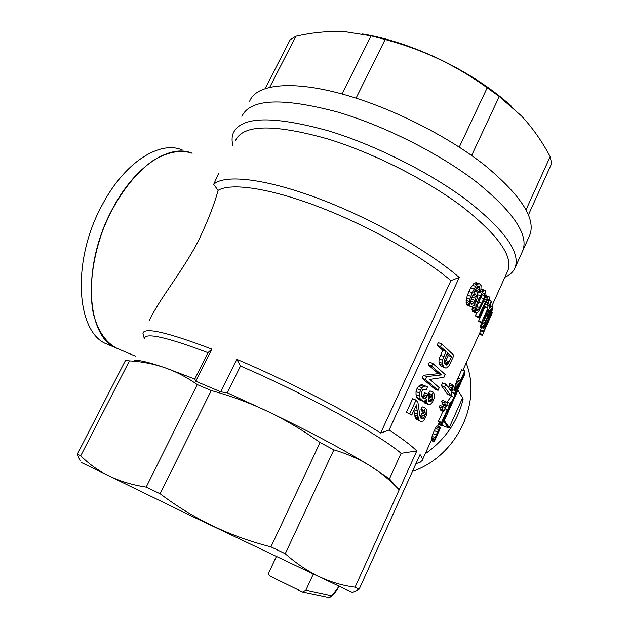 <?xml version="1.0" encoding="UTF-8"?>
<svg xmlns="http://www.w3.org/2000/svg" width="629" height="629" viewBox="0 0 629 629"><rect width="100%" height="100%" fill="white"/><g stroke="black" fill="none" stroke-linecap="round" stroke-linejoin="round"><path stroke-width="0.94" d="M249.666 101.238C256.027 84.027 292.839 79.663 346.296 95.176C393.416 108.683 448.548 136.674 484.841 165.333C521.307 195.635 536.246 218.986 529.665 235.388L522.675 250.908C528.973 235.152 513.72 212.303 476.924 182.363C440.331 154.011 384.987 125.973 337.875 112.111C384.987 125.973 440.331 154.011 476.924 182.363C513.72 212.303 528.973 235.152 522.675 250.908L514.947 268.08C513.13 272.035 509.781 275.077 504.89 277.216M241.866 116.365C250.145 98.714 282.146 97.291 337.875 112.111C282.146 97.291 250.145 98.714 241.866 116.365M356.069 98.148L385.113 39.501L371.071 35.822L345.667 31.772C329.51 30.821 312.935 32.299 295.921 36.199L290.236 39.674L265.061 88.689M459.256 147.115L487.192 87.808C471.813 76.691 455.561 67.044 438.437 58.867C421.249 50.807 403.48 44.352 385.113 39.501M269.668 87.384L295.921 36.199M342.082 93.996L371.071 35.822M471.632 155.489L499.245 96.489L487.192 87.808M362.587 33.942C386.481 37.952 411.806 46.208 438.562 58.725C467.504 72.618 491.752 88.414 511.306 106.12M528.47 214.796L551.649 163.524L550.147 156.629C542.112 141.399 532.551 127.836 521.472 115.933L499.245 96.489M526.08 209.756L550.147 156.629M486.704 318.431L490.683 309.9L492.806 306.763L492.821 308.352L490.636 314.217L484.149 327.929L483.457 328.22L483.685 326.648L486.704 318.431L485.258 317.92M485.73 320.759L483.811 320.075M487.915 299.404L488.419 299.593L487.546 299.711L486.579 301.338L479.149 317.645L476.019 316.529L475.414 315.593L476.523 313.163M235.6 140.424C243.156 124.369 273.843 123.858 327.67 138.907C373.091 152.808 426.635 179.855 462.315 206.752C498.262 235.12 513.413 256.483 507.776 270.824L491.729 306.386M419.747 462.354L422.138 460.562C422.751 459.194 422.051 457.197 420.046 454.563L359.175 589.176L355.071 587.203L399.195 489.81L389.461 478.85L369.891 465.719C380.765 472.544 390.53 480.58 399.195 489.81L416.799 450.946C411.39 445.544 402.159 438.562 389.099 430.016L459.233 277.468C428.152 250.46 369.585 217.445 316.717 197.86C263.771 178.219 224.089 174.225 213.671 184.376L218.813 173.077M420.211 416.838L422.098 413.206L422.201 411.704L420.927 409.22L422.311 406.861L425.566 408.158L426.682 409.825L426.784 414.542L424.418 419.567L422.892 421.084L421.288 421.485L419.834 420.982L418.639 419.307L417.562 414.259L414.244 412.931L413.937 410.265M419.834 420.982L415.887 418.93L414.244 412.931M406.42 412.278L411.743 415.054L406.42 412.278L412.632 398.723L416.052 400.083L417.947 402.56L419.865 415.918L421.147 418.544L423.018 418.529L424.001 417.609L425.322 414.495L425.015 411.57L421.768 410.273M434.843 389.099L422.028 378.202L423.38 375.269L438.444 373.657L428.16 364.82L429.387 362.147L432.807 363.444L445.222 374.554L443.972 377.306L429.866 379.397L439.246 387.708L438.051 390.35L434.843 389.099M445.418 408.984L446.032 406.255M447.243 410.595L448.037 410.91L448.681 409.849L448.917 406.098L450.167 403.323L447.101 402.12L446.928 402.497M447.101 402.12L450.922 396.789L451.693 394.068M454.287 397.41L455.404 394.926L455.758 390.923L454.618 393.447L454.217 397.575L451.229 396.113M455.758 390.923L452.691 389.736L452.22 390.798M443.091 405.092L441.684 401.624L442.368 400.123L446.739 402.167L447.455 403.456L446.165 406.31L443.091 405.092M483.701 328.409L480.399 327.119L481.547 322.606M447.864 394.54L441.369 385.64L442.619 382.88L445.78 384.099L451.197 391.238L451.921 387.928L448.839 386.733L449.719 383.486L452.809 384.673L453.438 385.687L450.938 395.735L447.864 394.54M448.658 387.535L448.839 386.733M438.633 423.985L441.731 425.228L441.582 425.605L438.484 424.363L439.364 422.161M438.484 421.21L441.55 422.444L441.692 423.097L438.625 421.87L438.484 421.21L443.02 411.154M485.73 295.614L489.11 296.762L489.826 298.327L487.64 305.262L485.148 304.389M463.156 377.738L463.715 374.208L457.535 390.122L454.445 388.926L456.67 381.198L461.702 369.789L464.768 370.945L464.265 375.277L462.795 378.438L461.953 378.115M481.484 327.607L480.391 330.673L483.465 331.782L492.177 312.306M428.137 399.879L429.536 397.064L429.308 394.367L428.624 393.227L429.992 390.892L433.247 392.166L434.136 393.856L434.144 398.354L432.485 402.198L430.566 404.195L428.585 404.573L424.512 402.922L423.521 401.255M428.585 404.573L427.767 404.211L426.643 402.19L426.635 399.187L424.268 401.271L419.606 399.926L416.728 397.324L416.028 394.713L416.028 391.6L416.964 388.683L418.434 386.34L420.18 385.082L422.13 384.696L427.413 386.851L426.509 389.61L423.655 389.257L422.578 389.98L421.265 393.125L421.265 395.036L422.798 397.992L425.165 398.322L422.169 397.143M421.988 396.899L423.922 394.69L424.575 392.779L427.877 394.068L429.088 395.444L428.215 397.347L428.223 400.539L428.923 401.672L430.637 401.766L428.451 400.901M437.949 433.601L434.749 440.3L431.463 438.995L432.901 433.672L436.204 426.753L436.896 425.864L440.253 427.201L437.383 432.375L435.755 436.927L435.63 437.776L436.094 437.414L435.716 437.257M479.982 292.131L478.968 291.337L479.825 288.216L479.392 286.478L477.82 286.344L475.666 289.065L473.716 292.831L475.571 291.604L476.916 292.076L477.631 293.499L477.104 298.461L474.463 304.271L472.859 306.142L471.443 306.795L470.233 306.284L469.368 303.548L469.8 299.176L472.214 292.658L475.626 286.399L478.339 283.876L479.518 283.765L481.099 285.574L480.91 289.497L479.982 292.131L475.721 290.213L476.381 288.074M471.443 306.795L466.954 305.128L466.427 303.964L466.105 300.418L467.386 295.15L470.736 287.823L473.779 283.608L476.239 282.633L479.518 283.765M440.764 410.25L439.333 406.829L440.017 405.32L444.396 407.348L445.12 408.614L443.838 411.468L440.764 410.25M476.53 313.171L475.406 311.913L475.304 309.452L477.427 301.983L481.728 293.224L484.016 290.661L484.935 290.386L485.643 290.92L485.95 294.867L484.762 298.909L478.48 311.709L476.53 313.171L472.56 311.638L472.033 309.704L472.458 306.323M477.631 293.688L478.818 291.722M480.894 289.537L481.751 289.285L484.935 290.386M444.947 367.745L440.819 366.039L438.948 362.005L439.113 358.962L442.769 350.211L437.1 345.305L438.319 342.656L441.731 343.921L453.934 355.369L449.122 365.567L446.708 367.855L445.851 368.091L444.074 367.273L442.25 363.255L438.948 362.005M484.401 306.425L487.491 307.51L487.892 308.43L481.704 322.127L481.979 322.763L478.897 321.663L478.622 321.026L484.81 307.345L484.401 306.425L485.297 304.444M232.95 145.574C231.7 140.904 231.794 136.752 233.241 133.112C241.096 116.271 272.86 115.524 328.542 130.863C375.655 145.126 431.235 173.211 468.165 201.217C505.315 230.764 520.914 253.055 514.947 268.08M129.409 360.881L80.74 455.766L77.351 454.154L125.462 360.48L129.409 360.881C141.376 361.518 153.075 363.759 164.507 367.588C148.821 362.257 138.86 359.867 134.622 360.441M144.277 338.583L142.885 333.079C144.969 327.111 167.959 332.458 211.847 349.119L207.963 352.657C167.526 337.435 146.384 332.568 144.536 338.072M478.229 310.058L483.843 298.665L484.755 295.787L484.676 293.059L483.096 293.507L481.672 295.701L477.584 304.703L476.507 309.492L476.711 310.608L477.364 310.836L478.229 310.058L476.507 309.444M430.637 401.766L432.265 399.84L429.041 398.574M431.557 400.988L428.333 399.714M211.847 349.119L195.823 381.245L194.793 379.035L207.963 352.657M425.432 412.994L422.201 411.704M428.16 364.82L431.58 366.117L441.692 374.9L438.444 373.657M149.215 320.735C159.255 299.042 182.544 271.61 198.803 240.089C208.238 219.961 214.662 203.379 218.082 190.351C230.631 182.583 269.141 187.937 318.345 206.674C367.485 225.386 421.123 255.531 450.93 280.605L380.655 433.035L389.099 430.016M195.823 381.245L220.771 391.843L236.819 359.332C287.256 380.687 347.043 411.452 380.655 433.035M475.414 315.593L478.551 316.709L487.192 298.17L485.187 297.47M486.327 299.758L484.652 299.176M411.743 415.054L416.406 404.856L416.626 405.721L416.107 405.508M450.167 403.323L454.091 397.85L450.23 404.785L448.681 409.849M432.265 399.84L432.768 398.33L429.536 397.064M355.071 587.203C330.123 584.066 306.85 572.909 285.252 553.724L333.865 449.853C346.949 453.706 358.962 458.997 369.891 465.719C344.079 449.869 310.128 431.816 268.033 411.563L227.321 392.826L240.506 366.031L236.819 359.332M227.321 392.826L220.771 391.843M416.799 450.946L401.09 453.328L389.461 478.85M240.506 366.031C305.851 394.061 380.27 435.001 401.09 453.328M194.793 379.035L164.507 367.588C175.892 371.527 186.805 377.196 197.262 384.586L211.25 390.546C230.819 395.893 249.744 402.898 268.033 411.563C286.258 420.345 303.61 430.668 320.075 442.541L270.926 546.86L285.252 553.724M436.094 437.414L437.957 433.405L437.1 433.059M437.407 434.663L436.581 434.325M417.9 416.445L414.597 415.116M427.083 403.268L423.82 401.978M427.767 404.211L424.512 402.922M441.778 425.165L448.469 427.854L449.287 427.523L462.598 397.874L457.723 389.791M457.204 389.996L455.883 392.921M450.962 403.842L450.23 405.453M447.817 410.823L446.606 413.512M462.598 397.874L457.92 390.389L444.286 420.636L449.287 427.523M448.469 427.854L443.547 421.115M457.684 389.87L457.92 390.389M443.767 420.62L444.286 420.636M459.233 277.468L450.93 280.605M470.233 306.284L466.954 305.128M487.64 305.262L487.05 304.837L488.466 301.142L488.419 299.593M488.599 300.175L487.491 299.789M436.039 437.839L434.167 441.731L431.187 440.512M478.339 283.876L475.037 282.743M477.089 284.74L473.779 283.608M478.174 303.28L480.273 298.508M444.42 363.216L448.343 355.542L446.944 354.135M470.586 301.44L472.914 295.26M409.841 413.654L416.052 400.083M417.562 414.259L416.626 405.721M425.015 411.57L424.19 410.525L425.566 408.158M485.187 302.054L483.654 301.519M471.939 304.287L474.038 302.337L475.823 298.413L476.129 295.072L474.911 293.719L473.92 294.065L471.781 297.234L470.578 301.401L471.121 304.004L471.939 304.287L471.121 303.996M422.035 418.765L421.021 418.356M443.052 422.271L442.667 423.191M445.67 416.532L445.576 415.816M475.626 286.399L472.308 285.259M474.062 288.97L470.736 287.823M488.356 318.675L492.059 309.154L490.093 312.086L486.17 320.798L484.574 325.209L484.629 326.192L485.179 325.327L488.356 318.675L487.263 318.282M490.683 309.9L490.148 309.712M489.472 312.346L488.992 312.181M458.8 387.401L462.795 378.438M461.002 382.416L460.231 382.125M441.731 425.228L446 413.552L441.692 423.097M423.993 398.424L422.759 397.937M442.352 423.647L439.262 422.413M441.959 424.638L438.869 423.396M432.768 398.33L432.555 395.641L429.308 394.367M432.823 396.954L429.591 395.688M448.917 406.098L446.661 405.21M481.728 293.224L478.52 292.115M480.344 295.709L477.639 294.765M457.535 390.122L457.991 388.014L454.916 386.827M457.794 388.887L454.72 387.7M479.55 333.386L482.64 334.502L491.084 315.577L483.465 331.782M442.863 365.425L439.585 364.175M460.169 384.264L459.571 384.036M475.406 311.913L472.222 310.781M475.736 312.762L472.56 311.638M481.979 322.763L490.18 309.641L489.291 306.881L491.54 301.904L491.218 301.079L489.456 300.465M486.429 322.874L485.478 322.535M474.683 292.053L474.172 291.872M434.466 441.322L431.392 440.064M475.98 306.292L473.488 305.411M475.508 308.021L472.308 306.897M487.892 308.43L484.81 307.345M451.536 389.658L449.704 388.95M451.567 356.745L447.549 352.806L444.365 360.024L444.444 363.318L445.937 364.922L446.645 365.072L448.1 363.971L451.567 356.745L448.343 355.542M449.303 361.73L446.079 360.519M483.457 328.22L480.399 327.119M441.55 422.444L447.282 409.723L445.363 416.39M476.365 291.659L474.588 291.046M472.214 292.658L468.888 291.502M470.712 296.314L467.386 295.15M425.165 398.322L426.289 397.316L422.987 396.018M437.957 433.405L438.987 430.865L438.287 430.582M438.751 431.51L437.941 431.179M440.025 408.992L443.099 410.21L442.423 408.048L439.333 406.829M425.322 414.495L422.098 413.206M424.772 416.327L421.548 415.03M482.64 334.502L482.199 335.304L479.172 334.211M457.991 388.014L458.918 384.704L455.852 383.525M458.572 385.876L455.506 384.696M488.914 311.261L484.008 318.573L488.222 309.248L488.914 311.261L487.53 310.773M423.018 418.529L420.486 417.514M442.423 408.048L443.107 406.538M437.1 345.305L440.52 346.579L446.087 351.446L442.769 350.211M443.099 410.21L443.838 411.468M458.266 386.953L455.192 385.774M438.987 430.865L440.064 428.538L439.262 430.755M475.571 291.604L474.494 291.227M487.491 307.51L488.56 305.144L488.961 306.064L491.218 301.079M424.19 410.525L420.927 409.22M458.918 384.704L459.272 383.635L456.206 382.463M475.304 309.452L472.104 308.32M475.225 310.836L472.033 309.704M490.329 314.217L489.276 313.84M459.587 385.585L459.162 385.42M476.507 304.42L474.722 303.791M492.892 310.215L492.287 310.003M472.906 303.728L470.712 302.958M478.968 291.337L475.721 290.213M434.545 440.253L435.103 437.58L432.037 436.329M434.71 439.176L431.636 437.926M477.427 301.983L475.941 301.456M484.456 324.124L481.389 323.023M484.039 325.413L480.973 324.32M451.921 387.928L452.809 384.673M452.4 386.112L449.31 384.924M479.392 286.478L478.41 286.14M492.806 306.763L489.818 305.718M479.801 287.162L477.718 286.439M487.192 298.17L487.986 297.171L485.525 296.314M435.103 437.58L439.278 427.995L436.204 426.753M438.374 429.528L435.307 428.286M483.559 330.925L480.493 329.824M422.932 401.239L420.101 398.66L419.441 392.944L421.855 387.676L423.584 386.41L425.511 386.017M423.584 386.41L420.18 385.082M450.938 395.735L444.522 386.866L445.78 384.099M477.364 310.836L476.711 310.6M475.626 294.097L474.722 293.782M476.129 295.072L473.763 294.246M447.282 409.723L445.025 408.826M437.249 431.864L434.183 430.621M435.968 434.922L432.901 433.672M421.634 400.555L418.285 399.226M447.384 364.71L444.672 363.688M446.645 365.072L445.167 364.513M442.25 363.255L442.423 360.213L439.113 358.962M485.061 322.504L482.726 321.671M442.423 360.213L446.087 351.446M443.799 356.478L440.481 355.228M439.278 427.995L440.253 427.201M487.931 315.656L486.972 315.318M488.466 301.142L486.972 300.623M457.59 389.721L454.508 388.533M475.052 300.41L471.805 299.27M474.038 302.337L470.783 301.197M469.8 299.176L466.482 298.012M469.415 301.582L466.105 300.418M491.619 308.249L489.519 307.51M444.074 367.273L440.819 366.039M487.986 297.171L488.647 296.652L485.722 295.638M491.925 310.003L491.312 309.79M432.555 395.641L431.879 394.509L433.247 392.166M426.289 397.316L427.877 394.068M483.685 326.648L480.619 325.547M483.512 327.552L480.454 326.451M442.368 403.818L445.442 405.029L446.165 406.31M438.35 432.485L437.493 432.139M484.959 294.097L483.151 293.476M484.755 295.787L482.191 294.899M426.501 400.657L425.652 400.327M426.643 402.19L424.284 401.255M485.179 325.327L484.597 325.122M443.406 420.895L442.8 420.652M442.769 422.562L442.061 422.279M440.52 346.579L441.731 343.921M488.56 305.144L487.805 304.876M481.704 322.127L478.622 321.026M448.619 363.043L445.387 361.824M448.1 363.971L444.868 362.752M478.669 299.097L477.073 298.547M491.422 311.52L490.549 311.213M436.66 436.267L436.007 435.999M479.825 288.216L476.979 287.233M417.2 411.02L414.149 409.801M416.791 406.711L415.745 406.295M445.442 405.029L444.774 402.843L445.458 401.341M478.551 316.709L479.149 317.645M488.647 296.652L489.11 296.762M492.476 312.409L487.373 324.006M475.823 298.413L472.568 297.273M459.272 383.635L459.736 382.369L456.67 381.198M439.97 427.107L436.896 425.864M487.986 302.683L486.225 302.062M487.05 304.837L485.234 304.2M484.016 290.661L480.886 289.576M482.962 291.62L480.47 290.763M431.58 366.117L432.807 363.444M483.843 298.665L480.737 297.58M469.368 303.548L466.073 302.384M431.879 394.509L428.624 393.227M444.774 402.843L441.684 401.624M491.721 314.319L490.109 317.889M459.736 382.369L460.31 380.938L457.244 379.767M446.96 413.654L446.433 413.442M421.855 387.676L418.434 386.34M438.051 390.35L425.448 379.523L426.792 376.582L441.692 374.9M426.792 376.582L423.38 375.269M424.001 417.609L420.777 416.312M481.853 303.304L478.693 302.195M479.778 307.62L476.979 306.63M469.714 305.12L466.427 303.964M492.326 307.196L489.582 306.229M418.639 419.307L415.36 417.986M419.15 420.251L415.887 418.93M419.441 392.944L416.028 391.6M419.425 396.05L416.028 394.713M425.448 379.523L422.028 378.202M444.341 418.371L443.901 418.191M427.225 395.987L423.922 394.69M460.31 380.938L460.947 379.421L457.881 378.249M418.214 417.915L414.92 416.595M444.522 386.866L441.369 385.64M420.392 390.027L416.964 388.683M454.618 393.447L451.913 392.394M476.169 296.558L472.914 295.418M460.947 379.421L464.768 370.945M420.101 398.66L416.728 397.324M479.565 289.56L476.31 288.436M81.227 462.433L192.993 516.755L345.934 589.483L351.886 592.109L353.459 591.975L359.175 589.176M211.25 390.546L160.12 493.773C193.41 518.917 230.34 536.616 270.926 546.86M160.12 493.773L146.18 487.098C119.195 482.986 97.385 472.544 80.74 455.766M80.087 460.727L77.351 454.154M197.262 384.586L146.18 487.098M333.865 449.853L320.075 442.541M218.082 190.351L213.671 184.376M192.167 153.256C180.515 149.411 167.408 151.911 152.839 160.757C133.71 174.084 115.178 199.307 103.235 229.184C91.999 259.36 88.587 290.952 93.517 314.406C98.14 331.326 105.924 342.616 116.868 348.285L117.969 348.757L116.868 348.285C86.204 337.671 81.353 265.407 112.63 208.576C134.96 165.789 170.05 143.498 192.167 153.256M182.268 149.985C159.884 140.157 124.589 162.227 102.275 204.795C71.022 261.318 76.274 333.433 107.284 344.212L108.392 344.684M412.435 471.388C456.544 456.395 482.239 403.142 466.168 363.019M462.063 399.069L463.07 399.454L462.386 398.361M463.07 399.454C457.417 421.957 444.789 440.08 425.188 453.816M313.273 574.151L305.883 590.167L302.518 591.983L270.305 576.258C268.811 575.315 268.394 573.939 269.047 572.138L276.335 556.61M331.231 596.764L331.79 595.789L328.676 597.487L331.231 596.764C334.722 593.587 338.803 587.156 339.204 586.354M416.948 408.221L415.187 407.513M305.883 590.167L331.79 595.789L339.078 586.299M480.713 330.791L462.905 370.245M454.468 388.942L453.894 390.208M438.484 424.363L437.666 426.163M431.809 439.136L422.138 460.562M415.895 463.746L420.392 462.118M438.35 432.768L439.325 430.613M441.589 425.597L442.643 423.254M484.259 330.909L487.381 323.982M135.29 356.116L107.284 344.212M328.676 597.487L302.518 591.983"/></g></svg>
